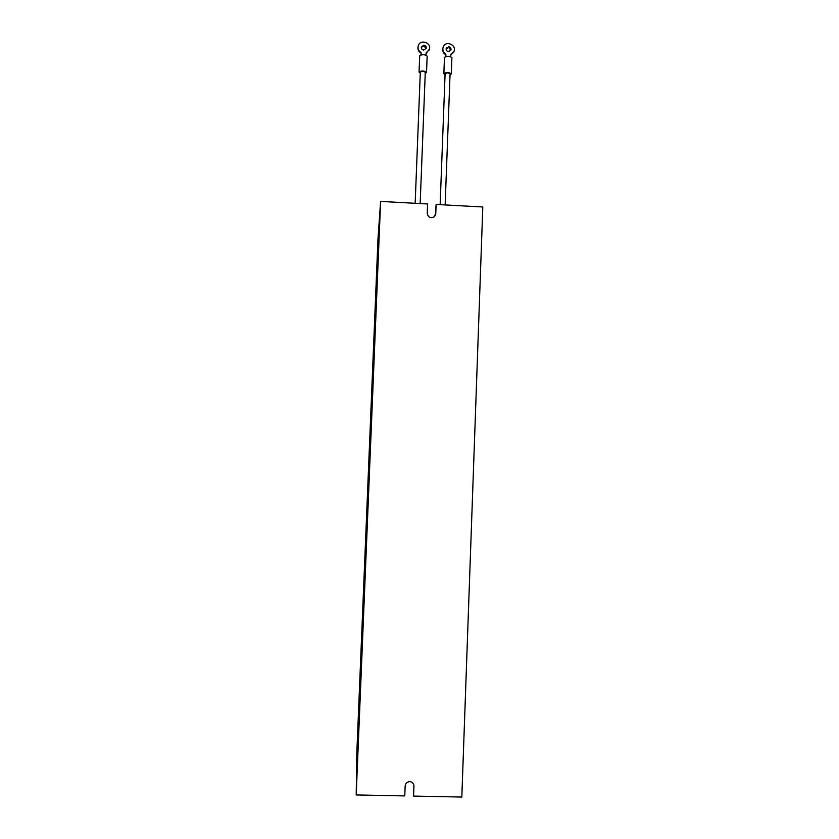 <?xml version="1.0" encoding="UTF-8"?>
<svg xmlns="http://www.w3.org/2000/svg" width="839" height="839" viewBox="0 0 839 839"><rect width="100%" height="100%" fill="white"/><g stroke="black" fill="none" stroke-linecap="round" stroke-linejoin="round"><path stroke-width="1.26" d="M426.16 48.431L423.779 45.809L421.325 47.445M423.705 50.046L426.17 48.41C426.464 46.638 425.709 45.558 423.894 45.18L421.419 46.869C421.157 48.62 421.923 49.679 423.705 50.046M446.117 48.882L448.519 47.383L450.879 50.141M448.666 46.764C450.585 47.194 451.309 48.347 450.858 50.204L448.487 51.619C446.589 51.2 445.855 50.057 446.285 48.222L448.666 46.764M445.058 74.723L443.873 73.591C446.579 72.07 449.064 72.196 451.309 73.947L450.029 74.891M444.481 57.566L444.481 57.367C447.197 55.783 449.683 55.898 451.917 57.723L451.906 57.839M420.266 73.161L419.07 72.049C421.734 70.518 424.219 70.644 426.527 72.437L425.237 73.381M419.699 55.951L419.699 55.804C422.374 54.21 424.859 54.336 427.156 56.192L427.145 56.276M435.284 215.508L436.112 204.443L482.803 206.981L461.828 797.05L413.575 796.096L413.931 785.514C413.47 783.165 412.064 781.875 409.726 781.644C407.051 781.864 405.531 783.322 405.153 786.038L404.776 795.917L356.197 794.963L380.612 201.412L377.99 238.769L356.785 753.632L356.197 794.963M420.308 72.227L420.308 72.133C422.09 71.105 423.747 71.189 425.279 72.385L425.268 72.437M445.1 73.801L445.11 73.675C446.914 72.657 448.571 72.741 450.071 73.905L450.061 73.979M413.575 796.096L413.952 786.216M436.112 204.443L435.766 213.714L433.878 217.028C430.187 218.392 427.974 217.133 427.24 213.253L427.596 203.971L380.612 201.412M445.824 56.465L445.908 54.157C443.181 52.396 442.279 50.004 443.191 46.994C445.687 39.999 457.171 45.002 453.857 51.63L450.858 54.472L450.774 56.674M445.908 54.157L445.761 54.776C443.223 53.172 442.258 50.948 442.877 48.096M454.088 51.043L450.837 55.028M445.698 56.496L445.761 54.776M425.992 55.122L426.086 52.909L429.295 49.553C431.949 42.6 420.014 38.709 418.221 45.935C417.623 48.777 418.588 51.001 421.115 52.595L421.031 54.881M426.055 53.476L429.411 49.165M418.042 46.837C417.591 49.574 418.577 51.703 421.01 53.203L420.937 54.913M421.115 52.595L421.01 53.203M435.347 214.889L435.766 213.714M443.852 73.696L444.471 57.471M419.06 72.123L419.699 55.877M420.308 72.175L415.158 203.3M445.1 73.738L440.139 204.664M450.071 73.905L445.142 204.936M425.279 72.385L420.171 203.573M413.721 784.601L413.931 785.514M426.527 72.437L427.156 56.192M451.309 73.947L451.917 57.723M453.857 51.63L453.7 52.249M446.285 48.222L446.128 48.84M429.295 49.553L429.169 50.172M421.419 46.869L421.325 47.393"/></g></svg>
